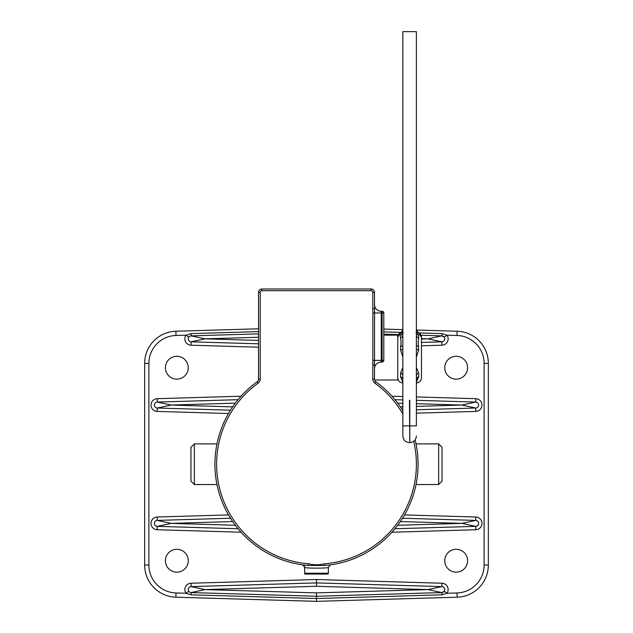 <?xml version="1.0" encoding="UTF-8"?>
<svg xmlns="http://www.w3.org/2000/svg" width="633" height="633" viewBox="0 0 633 633"><rect width="100%" height="100%" fill="white"/><g stroke="black" fill="none" stroke-linecap="round" stroke-linejoin="round"><path stroke-width="0.95" d="M316.5 574.052L328.203 574.052L328.353 573.205L304.647 573.205L304.797 574.052L316.5 574.052M383.796 360.375L383.796 312.971A1.693 1.693 0 0 0 382.103 311.278L382.103 362.068A1.693 1.693 0 0 0 383.796 360.375L381.256 360.375L381.256 312.971L374.554 312.971L374.483 292.375A3.387 3.387 0 0 0 371.096 288.988L261.904 288.988A3.387 3.387 0 0 0 258.517 292.375L258.517 379.056A3.387 3.387 0 0 1 257.109 381.81A101.581 101.581 0 0 0 308.532 565.483L324.468 565.483A101.581 101.581 0 0 0 415.121 439.88A101.581 101.581 0 0 1 324.468 565.483L326.644 565.293M442.032 481.143L442.032 447.286L438.645 443.899L438.645 484.53L442.032 481.143M190.968 447.286L190.968 481.143L194.355 484.53L194.355 443.899L190.968 447.286M329.658 564.937L324.46 565.483L324.333 563.797C319.111 565.127 313.889 565.127 308.667 563.797L308.532 565.483A101.581 101.581 0 0 1 257.109 381.81A3.387 3.387 0 0 0 258.517 379.056L260.21 379.056L260.21 292.375A1.693 1.693 0 0 1 261.904 290.682L261.904 288.988M303.334 564.937L302.455 564.818A2.54 2.54 0 0 1 304.647 567.334C303.911 568.418 329.049 568.426 328.353 567.334L328.353 573.205M374.483 379.056L374.554 312.971L372.877 312.971L372.79 379.056L374.483 379.056A3.387 3.387 0 0 0 375.891 381.81L375.883 381.802A3.387 3.387 0 0 1 374.483 379.056M316.5 592.884L205.045 589.592L191.142 586.609A2.975 2.975 0 0 0 188.254 589.592A2.975 2.975 0 0 0 191.142 592.567L205.045 589.592L316.5 586.293L427.955 589.592L441.858 592.567A2.975 2.975 0 0 0 444.746 589.592A2.975 2.975 0 0 0 441.858 586.609L427.955 589.592L316.5 592.884L316.5 596.27L441.858 592.567L441.921 594.822L446.969 593.256A6.362 6.362 0 0 0 441.953 583.23L316.5 579.519L191.047 583.23A6.362 6.362 0 0 0 186.031 593.256L188.8 591.309M258.517 328.796L175.879 331.241A32.164 32.164 0 0 0 144.656 363.389L144.656 565.04A32.164 32.164 0 0 0 175.879 597.196L175.998 592.963L186.031 593.256L191.079 594.822L191.142 592.567L316.5 596.27L316.5 601.35L457.121 597.196A32.164 32.164 0 0 0 488.344 565.04L488.344 363.389A32.164 32.164 0 0 0 457.121 331.241L416.395 330.03M421.467 342.421L441.858 341.82L441.953 345.207A6.362 6.362 0 0 0 446.969 335.174L441.921 333.607L441.858 335.862L427.955 338.845L441.858 341.82A2.975 2.975 0 0 0 444.746 338.845A2.975 2.975 0 0 0 441.858 335.862L421.064 335.253M398.513 334.588L383.796 334.153M258.517 333.876L191.142 335.862A2.975 2.975 0 0 0 188.254 338.845A2.975 2.975 0 0 0 191.142 341.82L205.045 338.845L191.142 335.862L191.079 333.607L186.031 335.174A6.362 6.362 0 0 0 191.047 345.207L258.517 347.201M381.256 311.278A6.773 6.773 0 0 1 374.483 304.505A6.773 6.773 0 0 0 381.256 311.278L382.103 311.278L381.256 311.278L381.256 312.971L383.796 312.971M441.953 583.23L441.858 586.609L316.5 582.906L191.142 586.609L191.047 583.23M316.5 586.293L316.5 579.519M191.047 345.207L191.142 341.82A2.975 2.975 0 0 1 188.8 337.128A2.975 2.975 0 0 0 191.142 341.82L258.517 343.814M441.858 335.862L444.2 337.128A2.975 2.975 0 0 1 441.858 341.82A2.975 2.975 0 0 0 444.2 337.128L446.969 335.174L457.002 335.466L457.121 331.241A32.164 32.164 0 0 1 488.344 363.389L484.11 363.389L484.11 565.04L488.344 565.04A32.164 32.164 0 0 1 457.121 597.196L457.002 592.963L446.969 593.256L444.2 591.309L441.858 592.567M402.841 329.635L383.796 329.073M175.998 592.963A27.931 27.931 0 0 1 148.89 565.04L144.656 565.04A32.164 32.164 0 0 0 175.879 597.196L316.5 601.35M188.8 337.128L186.031 335.174L175.998 335.466L175.879 331.241A32.164 32.164 0 0 0 144.656 363.389L148.89 363.389A27.931 27.931 0 0 1 175.998 335.466M374.483 368.841A6.773 6.773 0 0 1 381.256 362.068L382.103 362.068M400.341 521.56L461.821 523.38L475.715 526.355A2.975 2.975 0 0 0 478.603 523.38A2.975 2.975 0 0 0 475.715 520.405L461.821 523.38L397.682 525.279M235.318 525.279L171.179 523.38L157.285 520.405A2.975 2.975 0 0 0 154.397 523.38A2.975 2.975 0 0 0 157.285 526.355L171.179 523.38L232.659 521.56M238.048 399.684L157.285 402.074A2.975 2.975 0 0 0 154.397 405.049A2.975 2.975 0 0 0 157.285 408.024L171.179 405.049L157.285 402.074L157.182 398.687A6.362 6.362 0 0 0 151.01 405.049A6.362 6.362 0 0 0 157.182 411.41L228.473 413.515M188.254 560.719A11.426 11.426 0 0 0 171.116 550.821A11.426 11.426 0 0 0 171.116 570.618A11.426 11.426 0 0 0 188.254 560.719M188.254 367.718A11.426 11.426 0 0 0 171.116 357.819A11.426 11.426 0 0 0 171.116 377.608A11.426 11.426 0 0 0 188.254 367.718M467.605 367.718A11.426 11.426 0 0 0 450.459 357.819A11.426 11.426 0 0 0 450.459 377.608A11.426 11.426 0 0 0 467.605 367.718M467.605 560.719A11.426 11.426 0 0 0 450.459 550.821A11.426 11.426 0 0 0 450.459 570.618A11.426 11.426 0 0 0 467.605 560.719M238.048 528.745L157.285 526.355A2.975 2.975 0 0 1 154.397 523.38A2.975 2.975 0 0 1 157.285 520.405L157.182 517.019A6.362 6.362 0 0 0 151.01 523.38A6.362 6.362 0 0 0 157.182 529.742L241.038 532.218M402.525 518.237L475.715 520.405A2.975 2.975 0 0 1 478.603 523.38A2.975 2.975 0 0 1 475.715 526.355L475.818 529.742A6.362 6.362 0 0 0 481.99 523.38A6.362 6.362 0 0 0 475.818 517.019L404.527 514.914M416.387 409.78L475.715 408.024A2.975 2.975 0 0 0 478.603 405.049A2.975 2.975 0 0 0 475.715 402.074L461.821 405.049L475.715 408.024L475.818 411.41A6.362 6.362 0 0 0 481.99 405.049A6.362 6.362 0 0 0 475.818 398.687L416.387 396.931M374.483 308.651L372.79 308.651L372.877 312.971M374.483 364.695L372.79 364.695M394.952 528.745L475.715 526.355A2.975 2.975 0 0 0 478.603 523.38A2.975 2.975 0 0 0 475.715 520.405L475.818 517.019M230.475 518.237L157.285 520.405A2.975 2.975 0 0 0 154.397 523.38A2.975 2.975 0 0 0 157.285 526.355L157.182 529.742M157.182 411.41L157.285 408.024L230.475 410.192M475.715 408.024A2.975 2.975 0 0 0 478.603 405.049A2.975 2.975 0 0 0 475.715 402.074L416.387 400.317M402.841 399.921L394.952 399.684M416.031 484.53L438.645 484.53M302.709 564.858L304.647 567.334L304.647 573.205M372.79 379.056A5.08 5.08 0 0 0 374.902 383.179L375.891 381.81A101.581 101.581 0 0 1 402.841 410.706A101.581 101.581 0 0 0 375.891 381.81L375.551 381.525M383.796 335.126L397.761 335.126L383.796 335.126L397.761 335.126L397.761 379.99L397.761 335.126L397.761 379.99L374.617 379.99M416.387 335.134A4.233 3.315 180 0 0 418.698 338.085L418.698 335.403A4.233 3.774 0 0 1 416.387 332.04L416.617 332.879L415.936 332.649M416.387 348.799A4.233 1.298 180 0 0 418.698 349.954L418.128 341.78L418.698 338.085M418.698 335.403L416.387 332.602M403.3 332.649L402.62 332.879L402.841 332.04A4.233 3.774 -0 0 1 400.539 335.403L400.539 338.085A4.233 3.315 180 0 0 402.841 335.134M402.841 332.602L400.539 335.403M400.539 338.085L401.108 341.78L400.539 349.954A4.233 1.298 180 0 0 402.841 348.799M421.467 337.595L421.467 377.869L421.467 337.595M402.841 382.949C399.755 382.649 398.062 380.955 397.761 377.869C398.062 380.955 399.755 382.649 402.841 382.949C399.755 382.649 398.062 380.955 397.761 377.869M402.841 435.053L402.841 425.874L402.841 435.053M402.841 425.874L416.387 425.874L416.387 31.65L402.841 31.65L402.841 433.708M416.387 379.626A4.233 3.268 180 0 1 418.698 376.722L418.698 373.185A4.233 2.667 0 0 0 416.387 375.559M416.387 382.292L418.698 376.722M418.698 373.185L416.387 367.401M418.698 346.552A4.233 1.875 0 0 1 416.387 344.882M416.387 357.012L418.698 349.954M402.841 344.882A4.233 1.875 0 0 1 400.539 346.552M400.539 349.954L402.841 357.012M402.841 375.559A4.233 2.667 0 0 0 400.539 373.185L400.539 376.722A4.233 3.268 180 0 1 402.841 379.626M402.841 367.401L400.539 373.185M400.539 376.722L402.841 382.292M416.387 382.949C419.473 382.649 421.167 380.955 421.467 377.869C421.167 380.955 419.473 382.649 416.387 382.949C419.473 382.649 421.167 380.955 421.467 377.869L421.467 337.239C421.167 334.153 419.473 332.46 416.387 332.159C419.473 332.46 421.167 334.153 421.467 337.239L416.387 329.785M421.467 338.647L427.955 338.845L421.467 339.035M258.517 340.419L205.045 338.845L258.517 337.262M441.921 333.607L419.086 332.934M401.275 332.412L383.796 331.89M191.079 594.822L316.5 598.525L441.921 594.822M258.517 331.621L191.079 333.607M381.256 362.068L381.256 360.375L372.877 360.375M241.038 396.211L157.182 398.687M228.473 514.914L157.182 517.019M391.962 532.218L475.818 529.742M416.387 413.167L475.818 411.41M475.715 402.074L475.818 398.687M421.467 345.808L441.953 345.207M457.002 335.466A27.931 27.931 0 0 1 484.11 363.389M484.11 565.04A27.931 27.931 0 0 1 457.002 592.963M148.89 565.04L148.89 363.389M402.841 396.535L391.962 396.211M260.21 292.375L258.517 292.375M371.096 288.988L371.096 290.682A1.693 1.693 0 0 1 372.79 292.375L374.483 292.375M372.79 292.375L372.79 308.651M261.904 290.682L371.096 290.682M232.659 406.869L171.179 405.049L235.318 403.158M397.682 403.158L402.841 403.308M416.387 403.704L461.821 405.049L416.387 406.394M402.841 406.79L400.341 406.869M308.667 563.797A99.887 99.887 0 0 1 258.098 383.179L257.109 381.81M258.098 383.179A5.08 5.08 0 0 0 260.21 379.056M374.902 383.179A99.887 99.887 0 0 1 402.841 413.99M413.721 441.296A99.887 99.887 0 0 1 324.333 563.797M409.788 400.309L409.788 442.602L409.448 400.309M216.969 443.899L194.355 443.899M216.969 484.53L194.355 484.53M416.031 443.899L438.645 443.899M328.353 567.334L330.489 564.834M397.761 337.239C398.062 334.153 399.755 332.46 402.841 332.159C399.755 332.46 398.062 334.153 397.761 337.239L401.227 332.428M402.841 329.785L401.211 332.428M409.448 442.602C405.436 442.206 403.237 440.006 402.841 435.995M409.788 442.602C413.792 442.206 416 440.006 416.387 435.995"/></g></svg>
